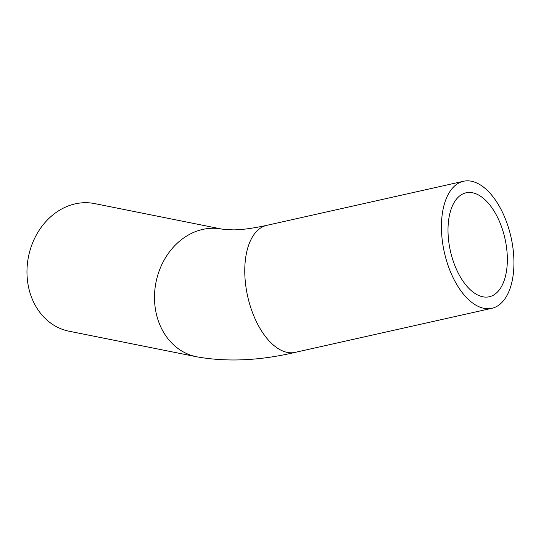 <?xml version="1.0" encoding="UTF-8"?>
<svg xmlns="http://www.w3.org/2000/svg" width="541" height="541" viewBox="0 0 541 541"><rect width="100%" height="100%" fill="white"/><g stroke="black" fill="none" stroke-linecap="round" stroke-linejoin="round"><path stroke-width="0.81" d="M496.929 216.13A53.261 27.983 -102.6 0 1 489.328 296.752A53.261 27.983 -102.6 0 1 450.376 250.902A53.261 27.983 -102.6 0 1 466.031 192.806A53.261 27.983 -102.6 0 1 496.929 216.13M454.163 279.792A65.082 34.191 77.4 0 0 491.911 308.289A65.082 34.191 77.4 0 0 511.042 237.303A65.082 34.191 77.4 0 0 463.448 181.276A65.082 34.191 77.4 0 0 454.163 279.792M295.237 352.36A65.082 34.191 77.4 0 1 257.496 323.863A65.082 34.191 77.4 0 1 266.781 225.347C252.897 228.356 241.604 229.864 232.894 229.878L222.121 229.141L94.594 203.585A65.082 54.391 101.3 0 0 37.789 232.495A65.082 54.391 101.3 0 0 34.428 303.772A65.082 54.391 101.3 0 0 69.025 331.207L196.552 356.762C226.801 362.2 259.694 360.732 295.237 352.36L491.911 308.289M222.121 229.141A65.082 54.391 101.3 0 0 165.316 258.043A65.082 54.391 101.3 0 0 161.948 329.327A65.082 54.391 101.3 0 0 196.552 356.762M266.781 225.347L463.448 181.276"/></g></svg>
